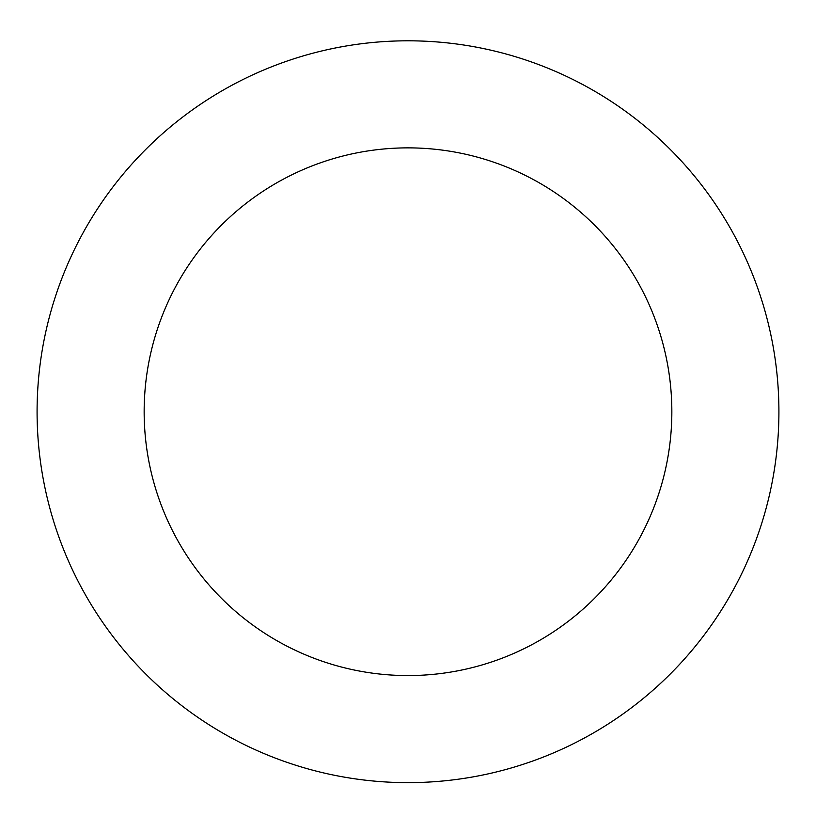 <?xml version="1.0" encoding="UTF-8"?>
<svg xmlns="http://www.w3.org/2000/svg" width="816" height="816" viewBox="0 0 816 816"><rect width="100%" height="100%" fill="white"/><g stroke="black" fill="none" stroke-linecap="round" stroke-linejoin="round"><path stroke-width="1.22" d="M717.264 206.948A370.913 370.913 0 0 0 76.031 246.269A370.913 370.913 0 0 0 430.705 781.942A370.913 370.913 0 0 0 717.264 206.948M627.994 266.057A263.843 263.843 0 0 0 171.86 294.025A263.843 263.843 0 0 0 424.147 675.067A263.843 263.843 0 0 0 627.994 266.057"/></g></svg>
